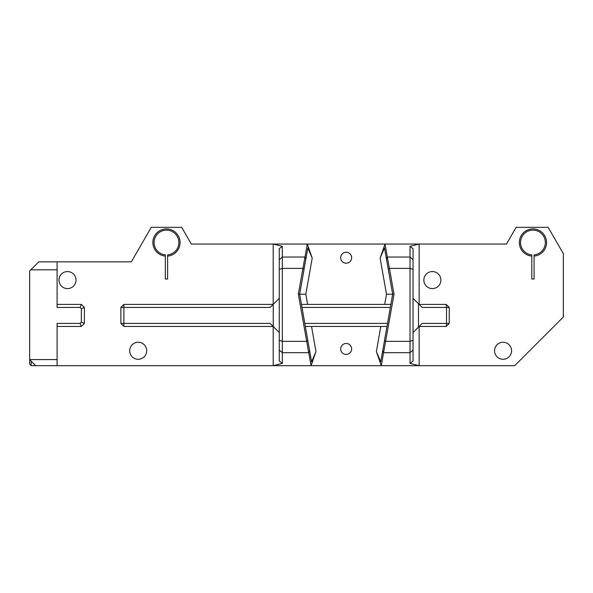<?xml version="1.0" encoding="UTF-8"?>
<svg xmlns="http://www.w3.org/2000/svg" width="593" height="593" viewBox="0 0 593 593"><rect width="100%" height="100%" fill="white"/><g stroke="black" fill="none" stroke-linecap="round" stroke-linejoin="round"><path stroke-width="0.89" d="M309.628 350.693L299.665 294.217L304.09 269.14L302.89 268.377L298.331 294.217L308.716 352.679L309.628 350.693L311.592 361.834L315.958 351.597L311.525 326.446M57.091 365.673L57.091 323.407L80.077 323.407L81.337 322.147L81.337 308.708L80.077 307.448L57.091 307.448L57.091 261.839L38.775 261.839L29.65 270.957L29.65 359.588L35.728 365.673L514.702 365.673L563.35 317.025L563.35 253.663L548.147 227.327L516.132 227.327L506.474 244.049L419.14 244.049L410.015 246.332L413.054 248.704L413.054 259.734L410.015 257.043L410.015 268.377L413.054 269.422L413.054 259.734M57.091 269.822L30.792 269.822M123.907 326.446L120.868 323.407L123.885 323.407L123.907 326.446L273.195 326.446L273.195 365.673L282.312 363.39L279.273 361.018L279.273 349.989L282.312 352.679L282.312 268.377L302.89 268.377M386.458 259.03L392.67 294.217L386.495 294.217L380.128 258.125L384.501 247.889L386.458 259.03L387.325 257.014L385.035 244.049L273.195 244.049L273.195 304.402L123.907 304.402L123.885 307.448L120.868 307.448L123.907 304.402M307.634 304.402L305.84 294.217L312.207 258.125L307.293 244.049L305.01 257.014L282.312 257.043L279.273 259.734L279.273 269.422L282.312 268.377L282.312 246.332L273.195 244.049L191.331 244.049L181.673 227.327L151.267 227.327L131.349 261.839L57.091 261.839M76.015 280.081A8.517 8.517 0 0 1 63.251 287.457A8.517 8.517 0 0 1 63.251 272.706A8.517 8.517 0 0 1 76.015 280.081M146.708 350.774A8.517 8.517 0 0 1 133.936 358.142A8.517 8.517 0 0 1 133.936 343.399A8.517 8.517 0 0 1 146.708 350.774M167.611 256.087A13.609 13.609 0 0 0 178.063 235.399A13.609 13.609 0 0 0 154.884 235.399A13.609 13.609 0 0 0 165.336 256.087L165.336 254.871A12.394 12.394 0 0 1 155.937 236.007A12.394 12.394 0 0 1 177.011 236.007A12.394 12.394 0 0 1 167.611 254.871L167.611 279.014L165.336 279.014L165.336 256.087M57.091 359.588L29.65 359.588L29.65 364.154L31.17 365.673L31.17 361.107M80.077 323.407L81.337 326.446L84.376 323.407L84.376 307.448L81.337 304.402L57.091 304.402M80.077 307.448L81.337 304.402M81.337 308.708L84.376 307.448M81.337 322.147L84.376 323.407M57.091 326.446L81.337 326.446M531.802 254.871A12.394 12.394 0 0 1 522.411 236.007A12.394 12.394 0 0 1 543.477 236.007A12.394 12.394 0 0 1 534.085 254.871L534.085 256.087A13.609 13.609 0 0 0 544.537 235.399A13.609 13.609 0 0 0 521.358 235.399A13.609 13.609 0 0 0 531.802 256.087L531.802 254.871M534.085 256.087L534.085 279.014L531.802 279.014L531.802 256.087M440.881 280.081A8.517 8.517 0 0 1 428.109 287.457A8.517 8.517 0 0 1 428.109 272.706A8.517 8.517 0 0 1 440.881 280.081M511.574 350.774A8.517 8.517 0 0 1 498.802 358.142A8.517 8.517 0 0 1 498.802 343.399A8.517 8.517 0 0 1 511.574 350.774M346.164 354.421A5.47 5.47 0 0 1 340.693 348.951A5.47 5.47 0 0 1 346.164 343.473A5.47 5.47 0 0 1 351.642 348.951A5.47 5.47 0 0 1 346.164 354.421M346.164 263.203A5.47 5.47 0 0 1 340.693 257.733A5.47 5.47 0 0 1 346.164 252.262A5.47 5.47 0 0 1 351.642 257.733A5.47 5.47 0 0 1 346.164 263.203M380.81 326.446L376.377 351.597L380.743 361.834L392.67 294.217L394.004 294.217L389.445 268.377L388.245 269.14M305.351 326.446L386.984 326.446M386.495 294.217L384.694 304.402M305.84 294.217L298.331 294.217M312.207 258.125L307.834 247.889L304.09 269.14M390.869 304.402L301.459 304.402M382.707 350.693L383.567 352.709L381.284 365.673L376.377 351.597M383.567 352.709L385.583 341.516L384.494 340.582M385.583 341.516L394.004 294.217M380.128 258.125L385.035 244.049L419.14 244.049L419.14 304.402L446.203 304.402L449.242 307.448L446.522 307.448L446.203 304.402M389.342 268.206L387.325 257.014M305.01 257.014L305.869 259.03M304.965 257.043L302.993 268.206M306.744 341.516L307.841 340.582M308.76 352.709L311.051 365.673L315.958 351.597M306.64 341.346L282.312 341.346L279.273 340.3L279.273 349.989M387.518 323.407L304.809 323.407M302 307.448L390.335 307.448M383.619 352.679L410.015 352.679L410.015 363.39L413.054 361.018L413.054 349.989L410.015 352.679L410.015 341.346L413.054 340.3L413.054 332.532L418.488 327.099L418.488 303.757L422.179 307.448L446.522 307.448L446.522 323.407L449.242 323.407L446.203 326.446L446.522 323.407L422.179 323.407L418.488 327.099M410.015 246.332L410.015 257.043L387.37 257.043M418.488 303.757L413.054 298.323L413.054 332.532M413.054 298.323L413.054 269.422M389.445 268.377L410.015 268.377L410.015 341.346L385.695 341.346M413.054 349.989L413.054 340.3M279.273 269.422L279.273 298.323L273.232 304.365L273.232 326.491L270.156 323.407L123.885 323.407L123.885 307.448L270.156 307.448L273.232 304.365M279.273 340.3L279.273 298.323M282.312 363.39L282.312 352.679L308.716 352.679M279.273 259.734L279.273 248.704L282.312 246.332M449.242 323.407L449.242 307.448M410.015 363.39L419.14 365.673L419.14 326.446L446.203 326.446M120.868 307.448L120.868 323.407M279.273 332.532L273.232 326.491M35.728 365.673L31.17 365.673"/></g></svg>
